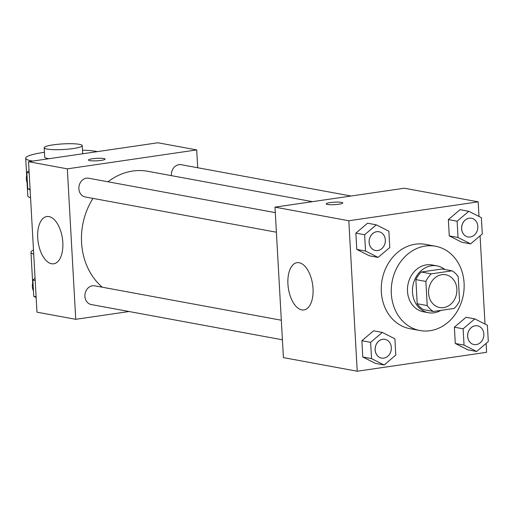 <?xml version="1.0" encoding="UTF-8"?>
<svg xmlns="http://www.w3.org/2000/svg" width="514" height="514" viewBox="0 0 514 514"><rect width="100%" height="100%" fill="white"/><g stroke="black" fill="none" stroke-linecap="round" stroke-linejoin="round"><path stroke-width="0.77" d="M441.802 274.688A16.666 14.09 -79.6 0 1 445.747 274.752A16.666 14.09 -79.6 0 1 456.573 293.7A16.666 14.09 -79.6 0 1 439.701 307.533A16.666 14.09 -79.6 0 1 428.58 290.898A16.666 14.09 -79.6 0 1 441.802 274.688M425.875 281.447L427.224 305.573A22.629 19.127 -79.6 0 0 433.405 311.471L454.145 308.439A22.629 19.127 -79.6 0 0 459.567 300.844L458.218 276.718A22.629 19.127 -79.6 0 0 452.044 270.82L431.297 273.853A22.629 19.127 -79.6 0 0 425.875 281.447L415.871 279.603L417.214 303.729L427.224 305.573M452.044 270.82L442.034 268.976L421.287 272.009L431.297 273.853M433.405 311.471L423.395 309.627A22.629 19.127 -79.6 0 1 417.214 303.729M415.871 279.603A22.629 19.127 -79.6 0 1 421.287 272.009M444.828 269.49A23.811 20.123 100.4 0 0 437.029 265.886A23.811 20.123 100.4 0 0 412.922 285.649A23.811 20.123 100.4 0 0 428.393 312.711A23.811 20.123 100.4 0 0 440.864 310.379M428.393 312.711L423.395 311.792A23.811 20.123 -79.6 0 1 407.512 288.026A23.811 20.123 -79.6 0 1 426.395 264.864A23.811 20.123 -79.6 0 1 432.03 264.961L437.029 265.886M425.341 246.058A42.855 36.224 -79.6 0 1 435.48 246.232A42.855 36.224 -79.6 0 1 463.332 294.946A42.855 36.224 -79.6 0 1 419.938 330.521A42.855 36.224 -79.6 0 1 391.347 287.744A42.855 36.224 -79.6 0 1 425.341 246.058M419.938 330.521L409.928 328.677A42.855 36.224 -79.6 0 1 381.343 285.9A42.855 36.224 -79.6 0 1 415.338 244.208A42.855 36.224 -79.6 0 1 425.476 244.388L435.48 246.232M474.807 318.886L466.05 317.273L454.376 327.187L455.288 343.481L467.868 349.848L476.626 351.467L488.3 341.547L487.388 325.259L474.807 318.886L463.133 328.806L464.046 345.093L476.626 351.467M382.307 332.417L373.549 330.798L361.875 340.718L362.788 357.005L375.368 363.379L384.125 364.991L395.799 355.078L394.887 338.784L382.307 332.417L370.633 342.337L371.545 358.624L384.125 364.991M478.997 216.465L478.181 201.835L348.807 220.757L357.224 371.23L486.591 352.308L486.096 343.416M485.01 324.051L480.082 235.83M468.787 211.299L460.03 209.68L448.362 219.6L449.268 235.887L461.855 242.261L470.612 243.874L482.286 233.96L481.374 217.666L468.787 211.299L457.119 221.219L458.025 237.507L470.612 243.874M376.293 224.83L367.536 223.211L355.861 233.131L356.767 249.418L369.354 255.792L378.111 257.405L389.785 247.485L388.873 231.197L376.293 224.83L364.619 234.744L365.525 251.038L378.111 257.405M357.224 371.23L283.413 357.615L274.996 207.142L404.37 188.22L478.181 201.835M274.996 207.142L348.807 220.757M299.154 262.718A23.888 12.265 81.7 0 1 312.865 286.574A23.888 12.265 81.7 0 1 303.928 309.936A23.888 12.265 81.7 0 1 288.335 288.078A23.888 12.265 81.7 0 1 297.015 262.667A23.888 12.265 81.7 0 1 299.154 262.718M330.104 202.6A8.333 1.227 176.8 0 1 338.501 202.111A8.333 1.227 176.8 0 1 342.806 202.94A8.333 1.227 176.8 0 1 334.55 204.636A8.333 1.227 176.8 0 1 326.165 203.872A8.333 1.227 176.8 0 1 330.104 202.6M108.004 181.789A64.379 54.42 -79.6 0 1 132.67 171.046A64.379 54.42 -79.6 0 1 147.897 171.31L312.48 201.661M102.286 287.21A64.379 54.42 -79.6 0 1 92.989 198.385M275.305 212.642L88.691 178.229A9.522 8.051 100.4 0 0 79.047 186.132A9.522 8.051 100.4 0 0 85.234 196.958L276.403 232.212M171.406 175.647A9.522 8.051 -79.6 0 1 178.936 164.66A9.522 8.051 -79.6 0 1 181.191 164.698L351.043 196.02M282.417 339.799L91.254 304.545A9.522 8.051 -79.6 0 1 84.9 295.042A9.522 8.051 -79.6 0 1 92.456 285.778A9.522 8.051 -79.6 0 1 94.704 285.816L281.319 320.228M28.546 161.692L157.92 142.77L196.701 149.921L197.697 167.744L196.701 149.921L67.328 168.849L75.744 319.316L129.065 311.523L75.744 319.316L36.963 312.165L28.546 161.692L67.328 168.849L75.744 319.316M375.471 250.485L375.516 250.491A9.522 8.051 -79.6 0 1 369.161 240.982A9.522 8.051 -79.6 0 1 376.717 231.718A9.522 8.051 -79.6 0 1 378.966 231.756A9.522 8.051 -79.6 0 1 385.159 242.582A9.522 8.051 -79.6 0 1 375.516 250.491A9.522 8.051 -79.6 0 1 375.471 250.485A9.522 8.051 -79.6 0 1 369.123 240.976A9.522 8.051 -79.6 0 1 376.672 231.711A9.522 8.051 -79.6 0 1 378.927 231.75A9.522 8.051 -79.6 0 1 378.946 231.756M367.536 223.211L355.861 233.131L364.619 234.744M355.861 233.131L356.767 249.418L365.525 251.038M356.767 249.418L369.354 255.792M382.692 339.298A9.522 8.051 -79.6 0 1 384.941 339.336A9.522 8.051 -79.6 0 1 384.96 339.343L384.986 339.349A9.522 8.051 -79.6 0 1 391.173 350.169A9.522 8.051 -79.6 0 1 381.529 358.078A9.522 8.051 -79.6 0 1 381.491 358.072A9.522 8.051 -79.6 0 1 375.136 348.563A9.522 8.051 -79.6 0 1 382.692 339.298M373.549 330.798L361.875 340.718L370.633 342.337M361.875 340.718L362.788 357.005L371.545 358.624M362.788 357.005L375.368 363.379M381.491 358.072L381.529 358.078A9.522 8.051 -79.6 0 1 375.175 348.569A9.522 8.051 -79.6 0 1 382.731 339.304A9.522 8.051 -79.6 0 1 384.986 339.349M467.997 236.954A9.522 8.051 -79.6 0 1 467.971 236.954A9.522 8.051 -79.6 0 1 461.623 227.445A9.522 8.051 -79.6 0 1 469.173 218.18A9.522 8.051 -79.6 0 1 471.428 218.219A9.522 8.051 -79.6 0 1 471.447 218.225L471.466 218.232A9.522 8.051 -79.6 0 1 477.66 229.051A9.522 8.051 -79.6 0 1 468.016 236.96A9.522 8.051 -79.6 0 1 461.662 227.451A9.522 8.051 -79.6 0 1 469.218 218.187A9.522 8.051 -79.6 0 1 471.466 218.232M460.03 209.68L448.362 219.6L457.119 221.219M448.362 219.6L449.268 235.887L458.025 237.507M449.268 235.887L461.855 242.261M474.03 344.547L473.992 344.541A9.522 8.051 -79.6 0 1 473.992 344.541A9.522 8.051 -79.6 0 1 467.637 335.032A9.522 8.051 -79.6 0 1 475.193 325.773A9.522 8.051 -79.6 0 1 477.442 325.812A9.522 8.051 -79.6 0 1 477.461 325.812A9.522 8.051 -79.6 0 1 483.674 336.644A9.522 8.051 -79.6 0 1 474.03 344.547A9.522 8.051 -79.6 0 1 467.676 335.044A9.522 8.051 -79.6 0 1 475.232 325.78A9.522 8.051 -79.6 0 1 477.48 325.818L477.442 325.812M466.05 317.273L454.376 327.187L463.133 328.806M454.376 327.187L455.288 343.481L464.046 345.093M455.288 343.481L467.868 349.848M29.047 170.584L26.844 172.453L27.75 188.741L30.127 189.949M26.844 172.453L29.176 172.884M27.75 188.741L30.082 189.171M27.441 183.202A9.522 8.051 -79.6 0 1 26.966 174.715M35.061 278.17L32.857 280.04L33.763 296.334L36.141 297.535M32.857 280.04L35.19 280.471M33.763 296.334L36.102 296.764M33.455 290.789A9.522 8.051 -79.6 0 1 32.98 282.302M103.867 158.543A8.333 1.227 -3.2 0 0 94.492 158.524A8.333 1.227 -3.2 0 0 88.466 160.04A8.333 1.227 176.8 0 1 94.48 158.518A8.333 1.227 176.8 0 1 103.86 158.537A8.333 1.227 176.8 0 1 105.107 159.109A8.333 1.227 -3.2 0 0 103.867 158.543M105.107 159.109A8.333 1.227 176.8 0 1 96.857 160.798A8.333 1.227 176.8 0 1 88.466 160.04M196.701 149.921L67.328 168.849M51.586 263.746A23.888 12.265 81.7 0 1 37.875 239.89A23.888 12.265 81.7 0 1 46.813 216.529A23.888 12.265 81.7 0 1 62.406 238.387A23.888 12.265 81.7 0 1 53.726 263.791A23.888 12.265 81.7 0 1 51.586 263.746M27.049 182.348L27.801 195.847A38.094 5.622 -3.2 0 0 30.564 197.755M33.718 254.179A38.094 5.622 176.8 0 1 30.956 252.271A38.094 5.622 176.8 0 1 33.487 250.067M49.061 158.691A19.044 2.808 176.8 0 1 44.718 157.162L44.191 147.762A19.044 2.808 176.8 0 1 53.199 144.852A19.044 2.808 176.8 0 1 72.397 143.727A19.044 2.808 176.8 0 1 82.227 145.635A19.044 2.808 176.8 0 1 63.363 149.503A19.044 2.808 176.8 0 1 44.191 147.762M32.742 161.081L31.393 160.831A38.094 5.622 176.8 0 1 25.7 158.228A38.094 5.622 176.8 0 1 44.448 152.305M82.478 150.178A38.094 5.622 176.8 0 1 96.079 151.373L97.429 151.617M33.288 290.442A38.094 5.622 176.8 0 1 33.063 289.941M31.418 161.274L31.393 160.831M82.227 145.635L82.683 153.776M26.677 175.666L25.7 158.228M32.69 283.259L30.956 252.271"/></g></svg>
